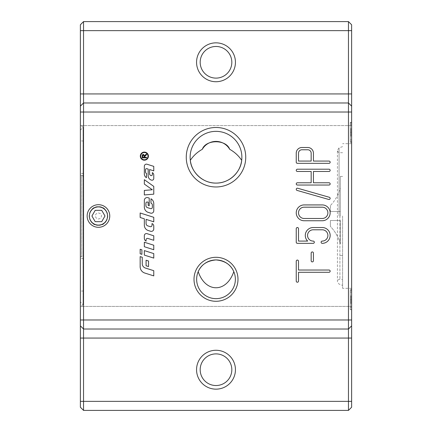 <?xml version="1.0" encoding="UTF-8"?>
<svg xmlns="http://www.w3.org/2000/svg" width="432" height="432" viewBox="0 0 432 432"><rect width="100%" height="100%" fill="white"/><g stroke="black" fill="none" stroke-linecap="round" stroke-linejoin="round"><path stroke-width="0.32" stroke-dasharray="2.16 1.62" d="M141.901 254.335L140.157 253.778L140.157 249.28L141.901 249.831L141.901 254.335M148.403 156.141A4.045 4.045 0 0 1 142.333 159.646A4.045 4.045 0 0 1 142.333 152.636A4.045 4.045 0 0 1 148.403 156.141M147.998 156.141A3.64 3.64 0 0 0 142.538 152.993A3.64 3.64 0 0 0 142.538 159.289A3.64 3.64 0 0 0 147.998 156.141M144.806 155.941L144.601 157.28L146.529 157.28L146.529 157.853L142.187 157.853L142.187 155.93M145.346 154.786L146.529 154.035L146.529 154.753L144.914 155.839M143.37 154.386L144.553 155.606M142.231 155.336L142.306 155.05M142.668 157.28L144.104 157.28L144.104 156.044L143.37 154.975L142.868 155.201L142.668 157.28M144.342 184.075L144.342 179.696L153.765 186.392L153.765 194.168L144.342 194.951L144.342 190.42L152.334 189.756L144.342 184.075M146.081 241.115A3.143 3.143 0 0 1 144.342 238.302L144.342 235.672A2.095 2.095 0 0 1 147.069 233.674L153.765 235.796L153.765 240.3L147.901 238.442A1.393 1.393 0 0 0 146.081 239.771L146.081 241.115M153.765 210.794A2.441 2.441 0 0 1 150.584 213.122L148.241 212.382A5.584 5.584 0 0 1 144.342 207.058L144.342 200.356A2.792 2.792 0 0 1 147.976 197.694L149.229 198.094L149.229 205.735L148.181 205.4L148.181 202.262L147.501 202.046A1.22 1.22 0 0 0 145.913 203.213L145.913 205.61A2.095 2.095 0 0 0 147.371 207.603L150.552 208.613A1.393 1.393 0 0 0 152.366 207.284L152.366 205.119A2.095 2.095 0 0 0 150.973 203.148L150.973 198.779A5.584 5.584 0 0 1 153.765 203.618L153.765 210.794M153.765 245.219L153.765 249.723L144.342 246.731L144.342 242.233L153.765 245.219M144.779 273.04A6.631 6.631 0 0 1 140.157 266.722L140.157 256.603L142.252 257.267L142.252 263.72A4.536 4.536 0 0 0 145.417 268.04L153.765 270.691L153.765 275.886L144.779 273.04M153.765 258.093L144.342 255.107L144.342 250.603L153.765 253.595L153.765 258.093M146.875 168.685A1.048 1.048 0 0 0 145.514 169.684L145.514 171.947A1.744 1.744 0 0 0 146.61 173.567L146.437 177.682A4.185 4.185 0 0 1 144.342 174.053L144.342 166.239A2.095 2.095 0 0 1 147.069 164.246L153.765 166.369L153.765 170.867L149.575 169.538L149.575 173.74A1.917 1.917 0 0 0 150.914 175.565L150.984 175.586A1.048 1.048 0 0 0 152.345 174.587L152.345 172.606A2.792 2.792 0 0 1 153.765 175.036L153.765 178.481A1.744 1.744 0 0 1 151.492 180.144L151.346 180.095A4.536 4.536 0 0 1 148.181 175.775L148.181 169.101L146.875 168.685M148.532 261.004L148.532 266.555L146.086 265.777L146.086 260.231L148.532 261.004M146.086 219.375L146.086 223.555A2.441 2.441 0 0 0 147.793 225.882L150.201 226.643A1.393 1.393 0 0 0 152.021 225.315L152.021 223.565A2.792 2.792 0 0 1 153.765 226.152L153.765 228.938A2.441 2.441 0 0 1 150.584 231.266L148.241 230.526A5.584 5.584 0 0 1 144.342 225.202L144.342 218.819L140.157 217.496L140.157 212.992L153.765 217.307L153.765 221.81L146.086 219.375M351.626 134.174L351.626 124.794L351.626 139.93L351.626 134.174L350.271 134.174L350.271 122.321L350.271 142.403L350.271 124.794L350.271 139.93L350.271 134.174L351.626 134.174M342.587 216L342.587 288.333L342.587 216M351.626 216L351.626 288.333L351.626 216M80.374 125.582L80.374 24.764L83.538 21.6L348.462 21.6L351.626 24.764L351.626 125.582L80.374 125.582L80.374 306.418L351.626 306.418L351.626 125.582L80.374 125.582M80.374 407.236L80.374 306.418L351.626 306.418L351.626 407.236L348.462 410.4L83.538 410.4L80.374 407.236M80.374 307.271L80.374 124.729L80.374 307.271L83.057 304.582L83.057 127.418L83.057 304.582L80.374 301.898L80.374 130.102L80.374 301.898M348.462 329.022L351.626 325.858M83.538 102.978L80.374 106.142M83.538 329.022L80.374 325.858M241.682 160.342A25.871 25.871 0 0 0 214.439 131.404A25.871 25.871 0 0 0 190.318 160.342M109.76 216A11.302 11.302 0 0 1 92.804 225.79A11.302 11.302 0 0 1 92.804 206.21A11.302 11.302 0 0 1 109.76 216M311.164 260.755A1.129 1.129 0 0 0 312.298 261.889A1.129 1.129 0 0 0 313.427 260.755L313.427 253.071A1.129 1.129 0 0 0 312.298 251.942A1.129 1.129 0 0 0 311.164 253.071L311.164 260.755M328.714 199.454A1.129 1.129 0 0 0 330.107 198.677A1.129 1.129 0 0 0 329.335 197.284L297.686 188.239A1.129 1.129 0 0 0 296.293 189.016A1.129 1.129 0 0 0 297.065 190.415L328.714 199.454M329.022 185.031A1.129 1.129 0 0 0 330.156 183.902A1.129 1.129 0 0 0 329.022 182.774L313.427 182.774L313.427 171.466L329.022 171.466A1.129 1.129 0 0 0 330.156 170.338A1.129 1.129 0 0 0 329.022 169.209L297.378 169.209A1.129 1.129 0 0 0 296.244 170.338A1.129 1.129 0 0 0 297.378 171.466L311.164 171.466L311.164 182.774L297.378 182.774A1.129 1.129 0 0 0 296.244 183.902A1.129 1.129 0 0 0 297.378 185.031L329.022 185.031M296.244 281.102A1.129 1.129 0 0 0 297.378 282.231A1.129 1.129 0 0 0 298.507 281.102L298.507 272.284L329.022 272.284A1.129 1.129 0 0 0 330.156 271.156A1.129 1.129 0 0 0 329.022 270.027L298.507 270.027L298.507 261.209A1.129 1.129 0 0 0 297.378 260.08A1.129 1.129 0 0 0 296.244 261.209L296.244 281.102M322.24 227.529L313.2 227.529A7.911 7.911 0 0 0 307.665 241.094L298.507 241.094L298.507 228.658A1.129 1.129 0 0 0 297.378 227.529A1.129 1.129 0 0 0 296.244 228.658L296.244 242.222A1.129 1.129 0 0 0 297.378 243.351L313.2 243.351A1.129 1.129 0 0 0 314.329 242.222A1.129 1.129 0 0 0 313.2 241.094A5.654 5.654 0 0 1 307.546 235.44A5.654 5.654 0 0 1 313.2 229.786L322.24 229.786A5.654 5.654 0 0 1 327.893 235.44A5.654 5.654 0 0 1 322.24 241.094A1.129 1.129 0 0 0 321.111 242.222A1.129 1.129 0 0 0 322.24 243.351A7.911 7.911 0 0 0 330.156 235.44A7.911 7.911 0 0 0 322.24 227.529M329.022 163.334A1.129 1.129 0 0 0 330.156 162.2A1.129 1.129 0 0 0 329.022 161.071L313.427 161.071L313.427 153.16A5.654 5.654 0 0 0 307.773 147.506L301.898 147.506A5.654 5.654 0 0 0 296.244 153.16L296.244 162.2A1.129 1.129 0 0 0 297.378 163.334L329.022 163.334M311.164 161.071L311.164 153.16A3.391 3.391 0 0 0 307.773 149.769L301.898 149.769A3.391 3.391 0 0 0 298.507 153.16L298.507 161.071L311.164 161.071M322.24 220.747A7.911 7.911 0 0 0 330.156 212.836A7.911 7.911 0 0 0 322.24 204.925L304.16 204.925A7.911 7.911 0 0 0 296.244 212.836A7.911 7.911 0 0 0 304.16 220.747L322.24 220.747M322.24 218.484A5.654 5.654 0 0 0 327.893 212.836A5.654 5.654 0 0 0 322.24 207.182L304.16 207.182A5.654 5.654 0 0 0 298.507 212.836A5.654 5.654 0 0 0 304.16 218.484L322.24 218.484M196.56 62.289A19.44 19.44 0 0 1 225.72 45.452A19.44 19.44 0 0 1 225.72 79.126A19.44 19.44 0 0 1 196.56 62.289M200.178 62.289A15.822 15.822 0 0 0 223.911 75.994A15.822 15.822 0 0 0 223.911 48.584A15.822 15.822 0 0 0 200.178 62.289M196.56 369.711A19.44 19.44 0 0 1 225.72 352.874A19.44 19.44 0 0 1 225.72 386.548A19.44 19.44 0 0 1 196.56 369.711M200.178 369.711A15.822 15.822 0 0 0 223.911 383.416A15.822 15.822 0 0 0 223.911 356.006A15.822 15.822 0 0 0 200.178 369.711M198.207 271.658A19.364 19.364 0 0 0 212.101 298.258A19.364 19.364 0 0 0 233.793 271.658M351.626 301.444L351.626 292.07L351.626 301.444L350.271 301.444L350.271 309.679L350.271 289.597L350.271 307.206L350.271 292.07L350.271 301.444L351.626 301.444M351.626 135.076L351.626 122.321L351.626 135.076L350.271 135.076L351.626 135.076M351.626 308.772L351.626 289.597L351.626 309.679L351.626 308.772L350.271 308.772M351.626 303.253L350.271 303.253L351.626 303.253M351.626 296.023L350.271 296.023L351.626 296.023M351.626 297.826L350.271 297.826L351.626 297.826M351.626 292.07L350.271 292.07M351.626 299.635L350.271 299.635M351.626 307.206L350.271 307.206M351.626 135.977L350.271 135.977L351.626 135.977M351.626 128.747L350.271 128.747L351.626 128.747M351.626 139.93L350.271 139.93M351.626 132.365L350.271 132.365M351.626 124.794L350.271 124.794M351.626 130.556L350.271 130.556L351.626 130.556M340.324 216L340.324 176.44L340.324 216M330.377 205.6L330.377 211.48L340.324 211.48L340.324 188.109C338.499 194.697 335.183 200.524 330.377 205.6L330.377 211.48L330.377 205.6C335.183 200.524 338.499 194.697 340.324 188.109L340.324 211.48L330.377 211.48L330.377 205.6M340.324 220.52L340.324 243.891L340.324 220.52L340.324 243.891L340.324 220.52L330.377 220.52L330.377 226.4L330.377 220.52L340.324 220.52L330.377 220.52L330.377 226.4C335.183 231.476 338.499 237.303 340.324 243.891C338.499 237.303 335.183 231.476 330.377 226.4L330.377 220.52L340.324 220.52M340.324 211.48L330.377 211.48L340.324 211.48M80.374 274.774L80.374 291.049L80.374 274.774M80.374 157.226L80.374 140.951L80.374 157.226M80.374 256.689L80.374 175.311L80.374 256.689L81.729 256.689L81.729 175.311L81.729 256.689L83.538 254.88L83.538 177.12L83.538 254.88M83.538 157.226L83.538 140.951L83.538 157.226M83.538 274.774L83.538 291.049L83.538 274.774M95.191 221.654L101.72 221.654L104.981 216L101.72 210.346L95.191 210.346L91.93 216L95.191 221.654M98.458 225.347C86.4 225.92 86.4 206.08 98.458 206.653C110.511 206.08 110.511 225.92 98.458 225.347A9.347 9.347 0 0 0 107.8 216A9.347 9.347 0 0 0 98.458 206.653A9.347 9.347 0 0 0 89.111 216A9.347 9.347 0 0 0 98.458 225.347M98.458 212.938C101.509 213.727 102.244 215.471 100.645 218.176C97.924 219.731 96.158 219.008 95.348 216C95.542 214.132 96.579 213.111 98.458 212.938M351.626 302.351L350.271 302.351L351.626 302.351M351.626 296.924L350.271 296.924L351.626 296.924M351.626 290.504L350.271 290.504M351.626 289.721L350.271 289.721M351.626 298.852L350.271 298.852M351.626 300.418L350.271 300.418M351.626 309.555L350.271 309.555M351.626 141.496L350.271 141.496M351.626 142.279L350.271 142.279M351.626 133.148L350.271 133.148M351.626 131.582L350.271 131.582M351.626 122.445L350.271 122.445M351.626 123.228L350.271 123.228M351.626 129.649L350.271 129.649L351.626 129.649M339.071 216L339.071 147.884L339.071 216M339.919 216L339.919 279.293L339.919 216M351.626 143.667L342.587 143.667M351.626 288.333L342.587 288.333M80.374 130.102L83.057 127.418L80.374 124.729M351.626 289.597L350.271 289.597M351.626 309.679L350.271 309.679M351.626 142.403L350.271 142.403M351.626 122.321L350.271 122.321M342.587 146.605L339.071 147.884L337.435 150.223L337.435 281.777L339.071 284.116L342.587 285.395M342.587 152.707L339.919 152.707C338.44 152.588 337.613 151.762 337.435 150.223L337.435 281.777C337.613 280.238 338.44 279.412 339.919 279.293L342.587 279.293M342.587 176.44L340.324 176.44M342.587 255.56L340.324 255.56M83.538 140.951L80.374 140.951M83.538 173.502L80.374 173.502M83.538 258.498L80.374 258.498M83.538 291.049L80.374 291.049M83.057 175.894L81.729 175.311L80.374 175.311"/><path stroke-width="0.65" d="M141.901 249.831L141.901 254.335L140.157 253.778L140.157 249.28L141.901 249.831M148.403 156.141A4.045 4.045 0 0 1 142.333 159.646A4.045 4.045 0 0 1 142.333 152.636A4.045 4.045 0 0 1 148.403 156.141M147.998 156.141A3.64 3.64 0 0 0 142.538 152.993A3.64 3.64 0 0 0 142.538 159.289A3.64 3.64 0 0 0 147.998 156.141M143.019 154.435L144.553 155.606L146.529 154.035L146.529 154.753L144.601 156.616L144.601 157.28L146.529 157.28L146.529 157.853L142.187 157.853L142.231 155.336M142.187 155.93L143.37 154.386L143.721 154.435M142.306 155.05L142.474 154.764M144.104 156.044L143.37 154.975L142.668 155.909L142.668 157.28L144.104 157.28L144.056 155.542M144.553 155.606L145.346 154.786M144.342 184.075L144.342 179.696L153.765 186.392L153.765 194.168L144.342 194.951L144.342 190.42L152.334 189.756L144.342 184.075M153.765 240.3L147.901 238.442A1.393 1.393 0 0 0 146.081 239.771L146.081 241.115A3.143 3.143 0 0 1 144.342 238.302L144.342 235.672A2.095 2.095 0 0 1 147.069 233.674L153.765 235.796L153.765 240.3M153.765 210.794A2.441 2.441 0 0 1 150.584 213.122L148.241 212.382A5.584 5.584 0 0 1 144.342 207.058L144.342 200.356A2.792 2.792 0 0 1 147.976 197.694L149.229 198.094L149.229 205.735L148.181 205.4L148.181 202.262L147.501 202.046A1.22 1.22 0 0 0 145.913 203.213L145.913 205.61A2.095 2.095 0 0 0 147.371 207.603L150.552 208.613A1.393 1.393 0 0 0 152.366 207.284L152.366 205.119A2.095 2.095 0 0 0 150.973 203.148L150.973 198.779A5.584 5.584 0 0 1 153.765 203.618L153.765 210.794M144.342 242.233L153.765 245.219L153.765 249.723L144.342 246.731L144.342 242.233M144.779 273.04A6.631 6.631 0 0 1 140.157 266.722L140.157 256.603L142.252 257.267L142.252 263.72A4.536 4.536 0 0 0 145.417 268.04L153.765 270.691L153.765 275.886L144.779 273.04M153.765 253.595L153.765 258.093L144.342 255.107L144.342 250.603L153.765 253.595M146.875 168.685A1.048 1.048 0 0 0 145.514 169.684L145.514 171.947A1.744 1.744 0 0 0 146.61 173.567L146.437 177.682A4.185 4.185 0 0 1 144.342 174.053L144.342 166.239A2.095 2.095 0 0 1 147.069 164.246L153.765 166.369L153.765 170.867L149.575 169.538L149.575 173.74A1.917 1.917 0 0 0 150.914 175.565L150.984 175.586A1.048 1.048 0 0 0 152.345 174.587L152.345 172.606A2.792 2.792 0 0 1 153.765 175.036L153.765 178.481A1.744 1.744 0 0 1 151.492 180.144L151.346 180.095A4.536 4.536 0 0 1 148.181 175.775L148.181 169.101L146.875 168.685M146.086 260.231L148.532 261.004L148.532 266.555L146.086 265.777L146.086 260.231M146.086 219.375L146.086 223.555A2.441 2.441 0 0 0 147.793 225.882L150.201 226.643A1.393 1.393 0 0 0 152.021 225.315L152.021 223.565A2.792 2.792 0 0 1 153.765 226.152L153.765 228.938A2.441 2.441 0 0 1 150.584 231.266L148.241 230.526A5.584 5.584 0 0 1 144.342 225.202L144.342 218.819L140.157 217.496L140.157 212.992L153.765 217.307L153.765 221.81L146.086 219.375M237.989 279.293A21.989 21.989 0 0 1 205.006 298.339A21.989 21.989 0 0 1 205.006 260.248A21.989 21.989 0 0 1 237.989 279.293M235.364 279.293A19.364 19.364 0 0 0 206.318 262.526A19.364 19.364 0 0 0 206.318 296.06A19.364 19.364 0 0 0 235.364 279.293M348.462 329.022L83.538 329.022L83.538 21.6L80.374 24.764L80.374 407.236L83.538 410.4L83.538 329.022L348.462 329.022L348.462 410.4L351.626 407.236L351.626 24.764L348.462 21.6L348.462 329.022L351.626 325.858M351.626 106.142L348.462 102.978L83.538 102.978L348.462 102.978L351.626 106.142M348.462 410.4L83.538 410.4M322.24 218.484A5.654 5.654 0 0 0 327.893 212.836A5.654 5.654 0 0 0 322.24 207.182L304.16 207.182A5.654 5.654 0 0 0 298.507 212.836A5.654 5.654 0 0 0 304.16 218.484L322.24 218.484M348.462 21.6L83.538 21.6M83.538 102.978L80.374 106.142M83.538 329.022L80.374 325.858M245.743 157.226A29.743 29.743 0 0 1 201.128 182.984A29.743 29.743 0 0 1 201.128 131.474A29.743 29.743 0 0 1 245.743 157.226M241.871 157.226A25.871 25.871 0 0 0 203.067 134.822A25.871 25.871 0 0 0 203.067 179.631A25.871 25.871 0 0 0 241.871 157.226M202.311 149.288A15.822 15.822 0 0 1 229.689 149.288C234.711 152.118 238.707 155.806 241.682 160.342C240.948 171.202 230.04 183.319 216 183.098C201.96 183.319 191.052 171.202 190.318 160.342C193.293 155.806 197.289 152.118 202.311 149.288C205.756 139.261 226.244 139.261 229.689 149.288M311.164 161.071L311.164 153.16A3.391 3.391 0 0 0 307.773 149.769L301.898 149.769A3.391 3.391 0 0 0 298.507 153.16L298.507 161.071L311.164 161.071M322.24 204.925A7.911 7.911 0 0 1 330.156 212.836A7.911 7.911 0 0 1 322.24 220.747L304.16 220.747A7.911 7.911 0 0 1 296.244 212.836A7.911 7.911 0 0 1 304.16 204.925L322.24 204.925M329.022 161.071A1.129 1.129 0 0 1 330.156 162.2A1.129 1.129 0 0 1 329.022 163.334L297.378 163.334A1.129 1.129 0 0 1 296.244 162.2L296.244 153.16A5.654 5.654 0 0 1 301.898 147.506L307.773 147.506A5.654 5.654 0 0 1 313.427 153.16L313.427 161.071L329.022 161.071M313.2 227.529L322.24 227.529A7.911 7.911 0 0 1 330.156 235.44A7.911 7.911 0 0 1 322.24 243.351A1.129 1.129 0 0 1 321.111 242.222A1.129 1.129 0 0 1 322.24 241.094A5.654 5.654 0 0 0 327.893 235.44A5.654 5.654 0 0 0 322.24 229.786L313.2 229.786A5.654 5.654 0 0 0 307.546 235.44A5.654 5.654 0 0 0 313.2 241.094A1.129 1.129 0 0 1 314.329 242.222A1.129 1.129 0 0 1 313.2 243.351L297.378 243.351A1.129 1.129 0 0 1 296.244 242.222L296.244 228.658A1.129 1.129 0 0 1 297.378 227.529A1.129 1.129 0 0 1 298.507 228.658L298.507 241.094L307.665 241.094A7.911 7.911 0 0 1 313.2 227.529M298.507 281.102A1.129 1.129 0 0 1 297.378 282.231A1.129 1.129 0 0 1 296.244 281.102L296.244 261.209A1.129 1.129 0 0 1 297.378 260.08A1.129 1.129 0 0 1 298.507 261.209L298.507 270.027L329.022 270.027A1.129 1.129 0 0 1 330.156 271.156A1.129 1.129 0 0 1 329.022 272.284L298.507 272.284L298.507 281.102M329.022 182.774A1.129 1.129 0 0 1 330.156 183.902A1.129 1.129 0 0 1 329.022 185.031L297.378 185.031A1.129 1.129 0 0 1 296.244 183.902A1.129 1.129 0 0 1 297.378 182.774L311.164 182.774L311.164 171.466L297.378 171.466A1.129 1.129 0 0 1 296.244 170.338A1.129 1.129 0 0 1 297.378 169.209L329.022 169.209A1.129 1.129 0 0 1 330.156 170.338A1.129 1.129 0 0 1 329.022 171.466L313.427 171.466L313.427 182.774L329.022 182.774M329.335 197.284A1.129 1.129 0 0 1 330.107 198.677A1.129 1.129 0 0 1 328.714 199.454L297.065 190.415A1.129 1.129 0 0 1 296.293 189.016A1.129 1.129 0 0 1 297.686 188.239L329.335 197.284M313.427 260.755A1.129 1.129 0 0 1 312.298 261.889A1.129 1.129 0 0 1 311.164 260.755L311.164 253.071A1.129 1.129 0 0 1 312.298 251.942A1.129 1.129 0 0 1 313.427 253.071L313.427 260.755M235.44 369.711A19.44 19.44 0 0 0 206.28 352.874A19.44 19.44 0 0 0 206.28 386.548A19.44 19.44 0 0 0 235.44 369.711M231.822 369.711A15.822 15.822 0 0 1 216 385.533A15.822 15.822 0 0 1 200.178 369.711A15.822 15.822 0 0 1 216 353.889A15.822 15.822 0 0 1 231.822 369.711M235.44 62.289A19.44 19.44 0 0 0 206.28 45.452A19.44 19.44 0 0 0 206.28 79.126A19.44 19.44 0 0 0 235.44 62.289M200.178 62.289A15.822 15.822 0 0 1 216 46.467A15.822 15.822 0 0 1 231.822 62.289A15.822 15.822 0 0 1 216 78.111A15.822 15.822 0 0 1 200.178 62.289M233.793 271.658C226.373 293.263 205.432 292.988 198.207 271.658C201.177 264.649 207.112 260.744 216 259.929C224.888 260.744 230.823 264.649 233.793 271.658M101.72 221.654L95.191 221.654L91.93 216L95.191 210.346L101.72 210.346L104.981 216L101.72 221.654M93.911 223.868A9.083 9.083 0 0 1 93.911 208.132A9.083 9.083 0 0 1 107.541 216A9.083 9.083 0 0 1 93.911 223.868M92.804 225.79A11.302 11.302 0 0 0 109.76 216A11.302 11.302 0 0 0 92.804 206.21A11.302 11.302 0 0 0 92.804 225.79M351.626 30.64L80.374 30.64M351.626 93.933L80.374 93.933M80.374 401.36L351.626 401.36M80.374 338.067L351.626 338.067M351.626 112.018L80.374 112.018M351.626 319.982L80.374 319.982M83.057 175.894L83.538 177.12"/></g></svg>
